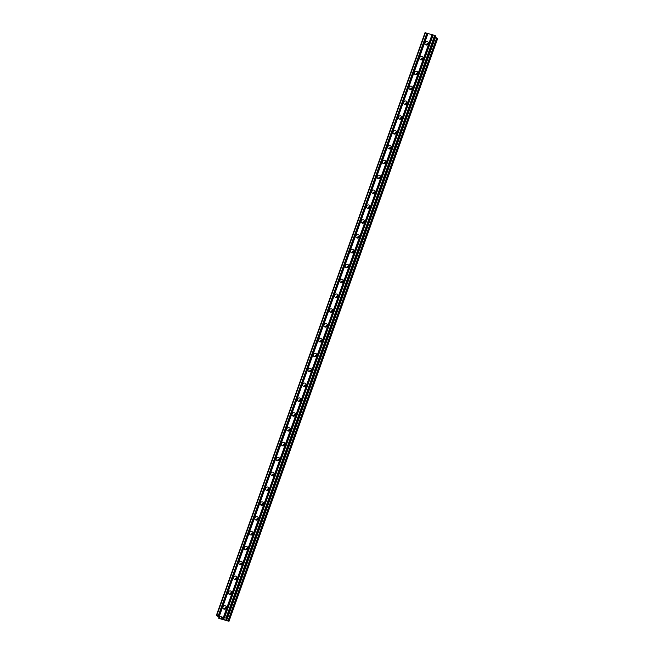 <?xml version="1.0" encoding="UTF-8"?>
<svg xmlns="http://www.w3.org/2000/svg" width="654" height="654" viewBox="0 0 654 654"><rect width="100%" height="100%" fill="white"/><g stroke="black" fill="none" stroke-linecap="round" stroke-linejoin="round"><path stroke-width="0.98" d="M223.03 607.018A1.807 1.692 140.5 0 1 226.08 606.348A1.807 1.692 140.5 0 1 224.96 609.193A1.807 1.692 140.5 0 1 223.03 607.018M224.379 609.226A1.807 1.692 140.5 0 1 226.439 607.525M228.344 592.172A1.807 1.692 140.5 0 1 231.393 591.502A1.807 1.692 140.5 0 1 230.273 594.347A1.807 1.692 140.5 0 1 228.344 592.172M229.701 594.38A1.807 1.692 140.5 0 1 231.753 592.679M233.658 577.319A1.807 1.692 140.5 0 1 236.707 576.656A1.807 1.692 140.5 0 1 235.587 579.501A1.807 1.692 140.5 0 1 233.658 577.319M235.015 579.534A1.807 1.692 140.5 0 1 237.075 577.834M238.98 562.473A1.807 1.692 140.5 0 1 242.029 561.802A1.807 1.692 140.5 0 1 240.901 564.655A1.807 1.692 140.5 0 1 238.98 562.473M240.329 564.688A1.807 1.692 140.5 0 1 242.389 562.988M244.294 547.627A1.807 1.692 140.5 0 1 247.343 546.957A1.807 1.692 140.5 0 1 246.223 549.801A1.807 1.692 140.5 0 1 244.294 547.627M245.651 549.834A1.807 1.692 140.5 0 1 247.703 548.142M249.607 532.781A1.807 1.692 140.5 0 1 252.657 532.111A1.807 1.692 140.5 0 1 251.537 534.956A1.807 1.692 140.5 0 1 249.607 532.781M250.964 534.988A1.807 1.692 140.5 0 1 253.016 533.296M254.921 517.935A1.807 1.692 140.5 0 1 257.978 517.265A1.807 1.692 140.5 0 1 256.85 520.11A1.807 1.692 140.5 0 1 254.921 517.935M256.278 520.143A1.807 1.692 140.5 0 1 258.338 518.45M260.243 503.089A1.807 1.692 140.5 0 1 263.292 502.419A1.807 1.692 140.5 0 1 262.172 505.264A1.807 1.692 140.5 0 1 260.243 503.089M261.592 505.297A1.807 1.692 140.5 0 1 263.652 503.605M265.557 488.244A1.807 1.692 140.5 0 1 268.606 487.573A1.807 1.692 140.5 0 1 267.486 490.418A1.807 1.692 140.5 0 1 265.557 488.244M266.914 490.451A1.807 1.692 140.5 0 1 268.966 488.751M270.87 473.398A1.807 1.692 140.5 0 1 273.92 472.728A1.807 1.692 140.5 0 1 272.8 475.572A1.807 1.692 140.5 0 1 270.87 473.398M272.228 475.605A1.807 1.692 140.5 0 1 274.279 473.905M276.192 458.544A1.807 1.692 140.5 0 1 279.242 457.882A1.807 1.692 140.5 0 1 278.113 460.727A1.807 1.692 140.5 0 1 276.192 458.544M277.541 460.759A1.807 1.692 140.5 0 1 279.601 459.059M281.506 443.698A1.807 1.692 140.5 0 1 284.555 443.028A1.807 1.692 140.5 0 1 283.435 445.881A1.807 1.692 140.5 0 1 281.506 443.698M282.855 445.914A1.807 1.692 140.5 0 1 284.915 444.213M286.82 428.852A1.807 1.692 140.5 0 1 289.869 428.182A1.807 1.692 140.5 0 1 288.749 431.027A1.807 1.692 140.5 0 1 286.82 428.852M288.177 431.06A1.807 1.692 140.5 0 1 290.229 429.367M292.134 414.007A1.807 1.692 140.5 0 1 295.183 413.336A1.807 1.692 140.5 0 1 294.063 416.181A1.807 1.692 140.5 0 1 292.134 414.007M293.491 416.214A1.807 1.692 140.5 0 1 295.543 414.522M297.456 399.161A1.807 1.692 140.5 0 1 300.505 398.49A1.807 1.692 140.5 0 1 299.377 401.335A1.807 1.692 140.5 0 1 297.456 399.161M298.804 401.368A1.807 1.692 140.5 0 1 300.865 399.676M302.769 384.315A1.807 1.692 140.5 0 1 305.819 383.645A1.807 1.692 140.5 0 1 304.699 386.489A1.807 1.692 140.5 0 1 302.769 384.315M304.118 386.522A1.807 1.692 140.5 0 1 306.178 384.822M308.083 369.469A1.807 1.692 140.5 0 1 311.132 368.799A1.807 1.692 140.5 0 1 310.012 371.644A1.807 1.692 140.5 0 1 308.083 369.469M309.44 371.676A1.807 1.692 140.5 0 1 311.492 369.976M313.397 354.615A1.807 1.692 140.5 0 1 316.454 353.953A1.807 1.692 140.5 0 1 315.326 356.798A1.807 1.692 140.5 0 1 313.397 354.615M314.754 356.831A1.807 1.692 140.5 0 1 316.814 355.13M318.719 339.769A1.807 1.692 140.5 0 1 321.768 339.099A1.807 1.692 140.5 0 1 320.648 341.952A1.807 1.692 140.5 0 1 318.719 339.769M320.068 341.985A1.807 1.692 140.5 0 1 322.128 340.284M324.032 324.924A1.807 1.692 140.5 0 1 327.082 324.253A1.807 1.692 140.5 0 1 325.962 327.098A1.807 1.692 140.5 0 1 324.032 324.924M325.39 327.131A1.807 1.692 140.5 0 1 327.441 325.439M329.346 310.078A1.807 1.692 140.5 0 1 332.396 309.407A1.807 1.692 140.5 0 1 331.276 312.252A1.807 1.692 140.5 0 1 329.346 310.078M330.703 312.285A1.807 1.692 140.5 0 1 332.755 310.593M334.668 295.232A1.807 1.692 140.5 0 1 337.717 294.562A1.807 1.692 140.5 0 1 336.589 297.406A1.807 1.692 140.5 0 1 334.668 295.232M336.017 297.439A1.807 1.692 140.5 0 1 338.077 295.747M339.982 280.386A1.807 1.692 140.5 0 1 343.031 279.716A1.807 1.692 140.5 0 1 341.911 282.561A1.807 1.692 140.5 0 1 339.982 280.386M341.331 282.593A1.807 1.692 140.5 0 1 343.391 280.901M345.296 265.54A1.807 1.692 140.5 0 1 348.345 264.87A1.807 1.692 140.5 0 1 347.225 267.715A1.807 1.692 140.5 0 1 345.296 265.54M346.653 267.748A1.807 1.692 140.5 0 1 348.705 266.047M350.609 250.695A1.807 1.692 140.5 0 1 353.659 250.024A1.807 1.692 140.5 0 1 352.539 252.869A1.807 1.692 140.5 0 1 350.609 250.695M351.966 252.902A1.807 1.692 140.5 0 1 354.018 251.201M355.931 235.841A1.807 1.692 140.5 0 1 358.981 235.178A1.807 1.692 140.5 0 1 357.852 238.023A1.807 1.692 140.5 0 1 355.931 235.841M357.28 238.056A1.807 1.692 140.5 0 1 359.34 236.356M361.245 220.995A1.807 1.692 140.5 0 1 364.294 220.324A1.807 1.692 140.5 0 1 363.174 223.178A1.807 1.692 140.5 0 1 361.245 220.995M362.594 223.21A1.807 1.692 140.5 0 1 364.654 221.51M366.559 206.149A1.807 1.692 140.5 0 1 369.608 205.479A1.807 1.692 140.5 0 1 368.488 208.324A1.807 1.692 140.5 0 1 366.559 206.149M367.916 208.356A1.807 1.692 140.5 0 1 369.968 206.664M371.873 191.303A1.807 1.692 140.5 0 1 374.922 190.633A1.807 1.692 140.5 0 1 373.802 193.478A1.807 1.692 140.5 0 1 371.873 191.303M373.23 193.51A1.807 1.692 140.5 0 1 375.29 191.818M377.195 176.457A1.807 1.692 140.5 0 1 380.244 175.787A1.807 1.692 140.5 0 1 379.116 178.632A1.807 1.692 140.5 0 1 377.195 176.457M378.543 178.665A1.807 1.692 140.5 0 1 380.603 176.972M382.508 161.612A1.807 1.692 140.5 0 1 385.558 160.941A1.807 1.692 140.5 0 1 384.438 163.786A1.807 1.692 140.5 0 1 382.508 161.612M383.865 163.819A1.807 1.692 140.5 0 1 385.917 162.127M387.822 146.766A1.807 1.692 140.5 0 1 390.871 146.095A1.807 1.692 140.5 0 1 389.751 148.94A1.807 1.692 140.5 0 1 387.822 146.766M389.179 148.973A1.807 1.692 140.5 0 1 391.231 147.273M393.136 131.92A1.807 1.692 140.5 0 1 396.193 131.25A1.807 1.692 140.5 0 1 395.065 134.095A1.807 1.692 140.5 0 1 393.136 131.92M394.493 134.127A1.807 1.692 140.5 0 1 396.553 132.427M398.458 117.066A1.807 1.692 140.5 0 1 401.507 116.404A1.807 1.692 140.5 0 1 400.387 119.249A1.807 1.692 140.5 0 1 398.458 117.066M399.807 119.281A1.807 1.692 140.5 0 1 401.867 117.581M403.771 102.22A1.807 1.692 140.5 0 1 406.821 101.55A1.807 1.692 140.5 0 1 405.701 104.403A1.807 1.692 140.5 0 1 403.771 102.22M405.128 104.436A1.807 1.692 140.5 0 1 407.18 102.735M409.085 87.374A1.807 1.692 140.5 0 1 412.134 86.704A1.807 1.692 140.5 0 1 411.014 89.549A1.807 1.692 140.5 0 1 409.085 87.374M410.442 89.582A1.807 1.692 140.5 0 1 412.494 87.889M414.407 72.529A1.807 1.692 140.5 0 1 417.456 71.858A1.807 1.692 140.5 0 1 416.328 74.703A1.807 1.692 140.5 0 1 414.407 72.529M415.756 74.736A1.807 1.692 140.5 0 1 417.816 73.044M419.721 57.683A1.807 1.692 140.5 0 1 422.77 57.012A1.807 1.692 140.5 0 1 421.65 59.857A1.807 1.692 140.5 0 1 419.721 57.683M421.07 59.89A1.807 1.692 140.5 0 1 423.13 58.198M425.035 42.837A1.807 1.692 140.5 0 1 428.084 42.167A1.807 1.692 140.5 0 1 426.964 45.012A1.807 1.692 140.5 0 1 425.035 42.837M426.392 45.044A1.807 1.692 140.5 0 1 428.444 43.344M426.768 45.044A2.812 2.624 140.5 0 1 428.37 43.72M421.446 59.89A2.812 2.624 140.5 0 1 423.056 58.566M416.132 74.736A2.812 2.624 140.5 0 1 417.743 73.412M410.818 89.582A2.812 2.624 140.5 0 1 412.429 88.257M405.505 104.427A2.812 2.624 140.5 0 1 407.107 103.103M400.183 119.281A2.812 2.624 140.5 0 1 401.793 117.949M394.869 134.127A2.812 2.624 140.5 0 1 396.479 132.795M389.555 148.973A2.812 2.624 140.5 0 1 391.166 147.649M384.241 163.819A2.812 2.624 140.5 0 1 385.844 162.494M378.919 178.665A2.812 2.624 140.5 0 1 380.53 177.34M373.606 193.51A2.812 2.624 140.5 0 1 375.216 192.186M368.292 208.356A2.812 2.624 140.5 0 1 369.894 207.032M362.97 223.21A2.812 2.624 140.5 0 1 364.58 221.878M357.656 238.056A2.812 2.624 140.5 0 1 359.267 236.723M352.343 252.902A2.812 2.624 140.5 0 1 353.953 251.569M347.029 267.748A2.812 2.624 140.5 0 1 348.631 266.423M341.707 282.593A2.812 2.624 140.5 0 1 343.317 281.269M336.393 297.439A2.812 2.624 140.5 0 1 338.004 296.115M331.079 312.285A2.812 2.624 140.5 0 1 332.69 310.961M325.766 327.131A2.812 2.624 140.5 0 1 327.368 325.806M320.444 341.985A2.812 2.624 140.5 0 1 322.054 340.652M315.13 356.831A2.812 2.624 140.5 0 1 316.74 355.498M309.816 371.676A2.812 2.624 140.5 0 1 311.427 370.352M304.494 386.522A2.812 2.624 140.5 0 1 306.105 385.198M299.18 401.368A2.812 2.624 140.5 0 1 300.791 400.044M293.867 416.214A2.812 2.624 140.5 0 1 295.477 414.889M288.553 431.06A2.812 2.624 140.5 0 1 290.155 429.735M283.231 445.905A2.812 2.624 140.5 0 1 284.842 444.581M277.917 460.759A2.812 2.624 140.5 0 1 279.528 459.427M272.604 475.605A2.812 2.624 140.5 0 1 274.214 474.273M267.29 490.451A2.812 2.624 140.5 0 1 268.892 489.127M261.968 505.297A2.812 2.624 140.5 0 1 263.578 503.972M256.654 520.143A2.812 2.624 140.5 0 1 258.265 518.818M251.34 534.988A2.812 2.624 140.5 0 1 252.951 533.664M246.027 549.834A2.812 2.624 140.5 0 1 247.629 548.51M240.705 564.688A2.812 2.624 140.5 0 1 242.315 563.356M235.391 579.534A2.812 2.624 140.5 0 1 237.001 578.201M230.077 594.38A2.812 2.624 140.5 0 1 231.679 593.047M224.755 609.226A2.812 2.624 140.5 0 1 226.366 607.901M216.343 615.447L425.002 32.708L434.616 35.373L435.826 36.338L227.175 619.076L225.753 619.166L228.998 621.284L218.935 618.414L220.022 618.079L219.482 617.376L216.343 615.447L225.965 618.112L227.175 619.068M435.45 37.384L436.709 37.981L228.058 620.72M228.107 620.744L436.709 37.981M436.749 38.055L437.493 38.398L228.843 621.136M437.657 38.553L228.982 621.3L437.493 38.398M224.224 618.978L223.186 618.676M224.028 618.733L223.464 618.57L224.028 618.733M223.431 618.529L223.995 618.692M223.791 618.455L222.761 618.153L223.799 618.447M223.218 618.717L224.387 619.052L223.218 618.717M222.72 618.112L224.396 619.06M221.788 618.3L221.289 617.695L222.197 618.324M221.289 617.695L221.788 618.292M432.269 34.736L223.619 617.474M432.041 34.621L223.39 617.368M433.005 34.948L224.355 617.687M433.144 34.948L224.494 617.687M434.616 35.373L225.965 618.112M435.302 35.7L226.652 618.439M425.411 32.7L216.76 615.439M426.882 33.125L218.232 615.864M427.119 33.24L218.461 615.978M427.855 33.452L219.196 616.191M427.986 33.452L219.335 616.191M226.554 619.158L226.292 619.878M226.66 619.158L226.382 619.927M436.79 38.079L228.14 620.818M437.559 38.431L228.908 621.169M218.976 617.123L218.608 618.161L218.976 617.123M218.992 617.131L218.624 618.161M219.294 617.278L219.008 618.087M435.826 36.338L227.175 619.076M436.766 38.022L228.115 620.76M219.286 617.27L218.992 618.095"/></g></svg>
